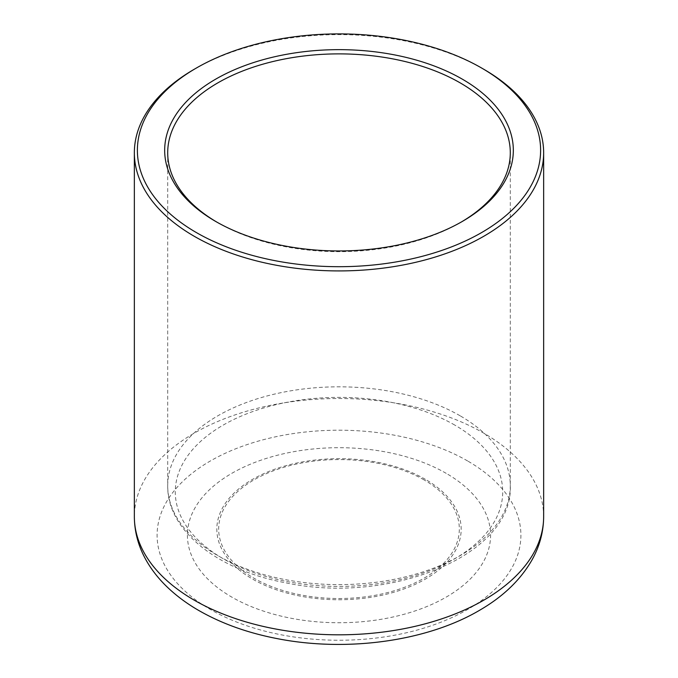 <?xml version="1.0" encoding="UTF-8"?>
<svg xmlns="http://www.w3.org/2000/svg" width="678" height="678" viewBox="0 0 678 678"><rect width="100%" height="100%" fill="white"/><g stroke="black" fill="none" stroke-linecap="round" stroke-linejoin="round"><path stroke-width="0.51" stroke-dasharray="3.39 2.54" d="M216.816 222.087A171.297 98.895 0 0 0 217.875 222.706A171.297 98.895 0 0 0 460.125 222.706A171.297 98.895 0 0 0 461.184 222.087M483.702 69.232A204.646 118.15 0 0 0 194.298 69.232M446.192 473.337A151.584 87.521 0 0 0 192.577 512.576A151.584 87.521 0 0 0 378.231 619.76A151.584 87.521 0 0 0 446.192 473.337M460.125 415.792A171.297 98.895 0 0 0 273.446 394.35A171.297 98.895 0 0 0 167.703 485.719A171.297 98.895 0 0 0 339 584.614A171.297 98.895 0 0 0 510.297 485.719A171.297 98.895 0 0 0 460.125 415.792M454.76 425.072A163.712 94.522 0 0 0 180.865 467.439A163.712 94.522 0 0 0 381.375 583.207A163.712 94.522 0 0 0 454.76 425.072M543.646 516.661A204.646 118.15 0 0 0 483.702 433.115A204.646 118.15 0 0 0 260.691 407.503A204.646 118.15 0 0 0 134.354 516.661M467.625 460.964A181.907 105.022 0 0 0 163.296 508.042A181.907 105.022 0 0 0 386.079 636.667A181.907 105.022 0 0 0 467.625 460.964M425.394 479.346A122.176 70.537 0 0 0 220.986 510.966A122.176 70.537 0 0 0 370.62 597.352A122.176 70.537 0 0 0 425.394 479.346M424.089 479.914A120.337 69.478 0 0 0 222.765 511.059A120.337 69.478 0 0 0 370.146 596.148A120.337 69.478 0 0 0 424.089 479.914M167.703 152.77L167.703 485.719C167.059 530.705 217.952 570.427 286.091 582.885C390.223 604.979 513.382 555.138 510.297 485.719L510.297 152.77M460.125 222.706L462.269 221.469M217.875 222.706L215.731 221.469"/><path stroke-width="1.02" d="M461.184 222.087A171.297 98.895 0 0 0 510.297 152.77A171.297 98.895 0 0 0 460.125 82.843A171.297 98.895 0 0 0 273.446 61.41A171.297 98.895 0 0 0 167.703 152.77A171.297 98.895 0 0 0 216.816 222.087M462.269 79.131A174.322 100.649 0 0 0 215.731 79.131A174.322 100.649 0 0 0 215.731 221.469A174.322 100.649 0 0 0 462.269 221.469A174.322 100.649 0 0 0 462.269 79.131M483.702 69.232L481.566 67.995A201.612 116.396 0 0 0 196.434 67.995A201.612 116.396 0 0 0 196.442 232.605A201.612 116.396 0 0 0 481.558 232.605A201.612 116.396 0 0 0 481.566 67.995A201.612 116.396 0 0 0 481.558 67.995L483.702 69.232A204.646 118.15 0 0 1 543.646 152.77L543.646 516.661A204.646 118.15 0 0 1 339 634.811A204.646 118.15 0 0 1 134.354 516.661C134.447 531.755 138.304 546.146 145.931 559.816C150.914 568.715 157.228 577.02 164.873 584.733C174.348 594.267 185.501 602.767 198.332 610.225C221.282 623.472 247.673 632.955 277.522 638.684C347.178 652.346 427.911 641.235 480.549 609.708C503.559 596.233 520.712 579.631 532.018 559.909C539.671 546.205 543.553 531.789 543.646 516.661M196.434 67.995L194.298 69.232A204.646 118.15 0 0 0 134.354 152.77A204.646 118.15 0 0 0 339 270.92A204.646 118.15 0 0 0 543.646 152.77M134.354 152.77L134.354 516.661"/></g></svg>
